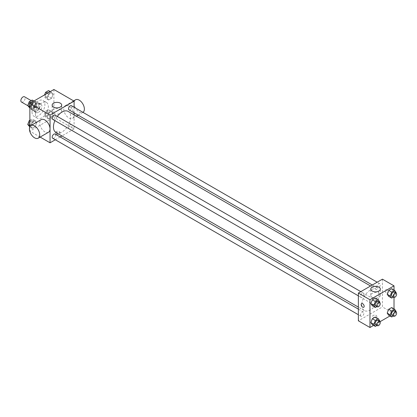 <?xml version="1.0" encoding="UTF-8"?>
<svg xmlns="http://www.w3.org/2000/svg" width="417" height="417" viewBox="0 0 417 417"><rect width="100%" height="100%" fill="white"/><g stroke="black" fill="none" stroke-linecap="round" stroke-linejoin="round"><path stroke-width="0.31" stroke-dasharray="2.08 1.56" d="M21.481 102.045A3.039 1.751 120 0 0 24.514 100.288A3.039 1.751 120 0 0 24.514 96.786M31.155 106.601A3.039 1.751 120 0 0 31.786 107.993A3.039 1.751 120 0 0 34.819 106.241A3.039 1.751 120 0 0 34.819 102.733A3.039 1.751 120 0 0 32.479 103.546A3.039 1.751 120 0 0 31.155 106.601M31.379 103.499L35.226 101.279A4.545 2.627 120 0 1 35.575 101.425A4.545 2.627 120 0 1 35.878 101.654L35.878 106.095A4.545 2.627 120 0 1 35.226 107.226L31.379 109.452A4.545 2.627 120 0 1 31.03 109.301A4.545 2.627 120 0 1 30.728 109.072L30.728 104.631A4.545 2.627 120 0 1 31.379 103.499L34.814 105.48L38.661 103.26L35.226 101.279M35.226 107.226L38.661 109.212L34.814 111.433L31.379 109.452M30.728 109.072L34.163 111.058L34.163 106.611L30.728 104.631M34.163 111.058A4.545 2.627 120 0 0 34.465 111.287A4.545 2.627 120 0 0 34.814 111.433M38.661 109.212A4.545 2.627 120 0 0 39.313 108.081L35.878 106.095M38.661 103.26A4.545 2.627 120 0 1 39.01 103.411A4.545 2.627 120 0 1 39.313 103.64L39.313 108.081M34.814 105.48A4.545 2.627 120 0 0 34.163 106.611M36.738 111.313A4.858 2.804 -60 0 1 34.309 111.553A4.858 2.804 -60 0 1 34.309 105.944A4.858 2.804 -60 0 1 39.167 103.14A4.858 2.804 -60 0 1 39.912 107.033A4.858 2.804 -60 0 1 36.738 111.313M38.458 112.303A4.858 2.804 120 0 0 41.632 108.024A4.858 2.804 120 0 0 40.887 104.13A4.858 2.804 120 0 0 37.139 105.433A4.858 2.804 120 0 0 35.023 110.323A4.858 2.804 120 0 0 36.029 112.548A4.858 2.804 120 0 0 38.458 112.303M39.313 103.64L35.878 101.654M32.015 112.058A9.111 5.259 120 0 0 33.902 116.228A9.111 5.259 120 0 0 43.014 110.969A9.111 5.259 120 0 0 43.008 100.45A9.111 5.259 120 0 0 35.992 102.89A9.111 5.259 120 0 0 32.015 112.058M35.45 114.039A9.111 5.259 120 0 0 37.337 118.209A9.111 5.259 120 0 0 46.449 112.95A9.111 5.259 120 0 0 46.449 102.431A9.111 5.259 120 0 0 39.427 104.875A9.111 5.259 120 0 0 35.45 114.039M53.042 113.325L51.557 117.161L48.581 118.876L47.095 116.76L48.581 112.929L51.557 111.209L53.042 113.325L51.557 117.161L48.581 118.876L47.095 116.76L48.581 112.929L51.557 111.209L53.042 113.325L50.035 111.589L48.549 115.426L45.573 117.141L44.087 115.024L45.573 111.193L48.549 109.473L50.035 111.589M53.042 94.445L51.557 98.276L48.581 99.997L47.095 97.88L48.581 94.044L51.557 92.329L53.042 94.445L51.557 98.276L48.581 99.997L47.095 97.88L48.581 94.044L51.557 92.329L53.042 94.445L50.035 92.71L48.549 96.541L45.573 98.261L44.087 96.145L44.572 94.888M53.913 89.499L53.913 117.266L29.868 131.147L29.868 126.716M36.691 122.765L35.205 126.601L32.229 128.316L30.738 126.2L32.229 122.369L35.205 120.649L36.691 122.765L35.205 126.601L32.229 128.316L30.738 126.2L32.229 122.369L35.205 120.649L36.691 122.765L33.683 121.029L32.198 124.865L29.221 126.58M36.691 103.885L35.205 107.716L32.229 109.436L30.738 107.32L32.229 103.484L35.205 101.769L36.691 103.885L35.205 107.716L32.229 109.436L30.738 107.32L32.229 103.484L35.205 101.769L36.691 103.885L33.683 102.149L32.198 105.981L29.221 107.701M40.136 137.073L29.868 131.147M74.096 114.837L74.096 128.916L53.913 117.266M74.096 128.916L61.904 135.958M60.173 136.953L55.315 139.758M56.279 134.248A2.127 1.225 0 0 0 58.594 134.514A2.127 1.225 0 0 0 59.907 133.377A2.127 1.225 0 0 0 57.781 132.153A2.127 1.225 0 0 0 55.654 133.377A2.127 1.225 0 0 0 56.279 134.248M55.977 132.533A12.192 7.042 120 0 0 68.169 125.496A12.192 7.042 120 0 0 68.169 111.412M57.311 116.421A12.192 7.042 120 0 0 54.882 120.628M74.096 107.232L74.096 112.84M69.034 109.916A2.429 1.402 120 0 0 71.463 108.514A2.429 1.402 120 0 0 71.463 105.71M68.534 127.685A2.429 1.402 120 0 0 69.034 128.801A2.429 1.402 120 0 0 71.463 127.399A2.429 1.402 120 0 0 71.463 124.589A2.429 1.402 120 0 0 69.592 125.241A2.429 1.402 120 0 0 68.534 127.685M52.683 138.241A2.429 1.402 120 0 0 55.112 136.839A2.429 1.402 120 0 0 55.112 134.034M55.112 115.149A2.429 1.402 -60 0 1 55.617 116.265A2.429 1.402 -60 0 1 54.554 118.709A2.429 1.402 -60 0 1 52.683 119.356M63.765 109.066A7.287 4.206 -120 0 0 66.944 116.4A7.287 4.206 -120 0 0 72.563 118.355A7.287 4.206 -120 0 0 72.563 109.937A7.287 4.206 -120 0 0 65.276 105.73A7.287 4.206 -120 0 0 63.765 109.066M48.513 132.236A7.287 4.206 60 0 1 41.226 128.029A7.287 4.206 60 0 1 41.226 119.616M75.581 99.783A7.287 4.206 -120 0 0 74.07 103.119A7.287 4.206 -120 0 0 77.249 110.453A7.287 4.206 -120 0 0 82.868 112.402A7.287 4.206 -120 0 0 82.962 112.345M53.543 113.335A4.775 2.757 180 0 1 52.146 111.381A4.775 2.757 180 0 1 56.92 108.623A4.775 2.757 180 0 1 61.7 111.381A4.775 2.757 180 0 1 58.75 113.93A4.775 2.757 180 0 1 53.543 113.335M56.279 133.247A2.127 1.225 0 0 0 58.594 133.513A2.127 1.225 0 0 0 59.907 132.382A2.127 1.225 0 0 0 57.781 131.152A2.127 1.225 0 0 0 55.654 132.382A2.127 1.225 0 0 0 56.279 133.247M361.774 304.963A12.192 7.042 120 0 0 364.302 310.545A12.192 7.042 120 0 0 376.494 303.503A12.192 7.042 120 0 0 376.494 289.424A12.192 7.042 120 0 0 367.101 292.692A12.192 7.042 120 0 0 361.774 304.963M363.942 294.272A2.429 1.402 -60 0 1 362.879 296.716A2.429 1.402 -60 0 1 361.007 297.368A2.429 1.402 -60 0 1 361.007 294.564A2.429 1.402 -60 0 1 363.436 293.161A2.429 1.402 -60 0 1 363.942 294.272M376.859 305.697A2.429 1.402 120 0 0 377.359 306.808A2.429 1.402 120 0 0 379.788 305.406A2.429 1.402 120 0 0 379.788 302.601A2.429 1.402 120 0 0 377.917 303.253A2.429 1.402 120 0 0 376.859 305.697M360.507 315.137A2.429 1.402 120 0 0 361.007 316.248A2.429 1.402 120 0 0 363.436 314.845A2.429 1.402 120 0 0 363.436 312.041A2.429 1.402 120 0 0 361.565 312.693A2.429 1.402 120 0 0 360.507 315.137M376.859 286.813A2.429 1.402 120 0 0 377.359 287.928A2.429 1.402 120 0 0 379.788 286.526A2.429 1.402 120 0 0 379.788 283.716A2.429 1.402 120 0 0 377.917 284.368A2.429 1.402 120 0 0 376.859 286.813M382.42 279.161L382.42 306.928L358.375 320.809M394.018 308.929L394.018 313.62L382.42 306.928M394.018 313.62L389.952 315.966M380.017 321.7L373.601 325.406M373.189 317.217A2.127 1.225 0 0 0 375.508 317.483A2.127 1.225 0 0 0 376.817 316.347A2.127 1.225 0 0 0 374.69 315.122A2.127 1.225 0 0 0 372.569 316.347A2.127 1.225 0 0 0 373.189 317.217A2.127 1.225 0 0 0 375.508 317.478A2.127 1.225 0 0 0 376.817 316.347A2.127 1.225 0 0 0 374.69 315.116A2.127 1.225 0 0 0 372.569 316.347A2.127 1.225 0 0 0 373.189 317.212M393.142 290.8L391.657 288.684L393.142 290.8L391.657 294.631L388.68 296.351L391.657 294.631L393.142 290.8L396.15 292.536M376.791 319.12L375.305 317.003L376.791 319.12L375.305 322.956L372.329 324.671L375.305 322.956L376.791 319.12L379.798 320.855M394.018 290.044L394.018 297.457M393.142 309.68L391.657 307.564L393.142 309.68L391.657 313.516L388.68 315.231L391.657 313.516L393.142 309.68L396.15 311.416M376.791 300.24L375.305 298.124L376.791 300.24L375.305 304.071L372.329 305.791L375.305 304.071L376.791 300.24L379.798 301.976M385.214 290.685A2.127 1.225 -120 0 0 386.142 292.828A2.127 1.225 -120 0 0 387.779 293.396A2.127 1.225 -120 0 0 387.779 290.941A2.127 1.225 -120 0 0 385.652 289.716A2.127 1.225 -120 0 0 385.214 290.685A2.127 1.225 -120 0 0 386.142 292.828A2.127 1.225 -120 0 0 387.779 293.396A2.127 1.225 -120 0 0 387.779 290.941A2.127 1.225 -120 0 0 385.652 289.716A2.127 1.225 -120 0 0 385.214 290.685M361.607 303.597L361.607 303.597A2.127 1.225 60 0 1 363.243 304.165A2.127 1.225 60 0 1 364.171 306.307A2.127 1.225 60 0 1 363.733 307.277L363.733 307.277M372.173 297.295A4.775 2.757 180 0 1 370.776 295.34A4.775 2.757 180 0 1 375.55 292.583A4.775 2.757 180 0 1 380.33 295.34A4.775 2.757 180 0 1 377.38 297.889A4.775 2.757 180 0 1 372.173 297.295M379.6 302.492L378.308 305.807L376.968 306.584M375.608 305.797A2.429 1.402 120 0 0 378.037 304.394A2.429 1.402 120 0 0 378.037 301.59M378.308 305.807L375.305 304.071M395.952 293.047L394.664 296.367L393.325 297.144M391.959 296.357A2.429 1.402 120 0 0 394.388 294.955A2.429 1.402 120 0 0 394.388 292.15M394.664 296.367L391.657 294.631M379.6 321.371L378.308 324.692L376.968 325.463M375.608 324.676A2.429 1.402 120 0 0 378.037 323.274A2.429 1.402 120 0 0 378.037 320.47M378.308 324.692L375.305 322.956M395.952 311.932L394.664 315.252L393.325 316.023M391.959 315.236A2.429 1.402 120 0 0 394.388 313.834A2.429 1.402 120 0 0 394.388 311.03M394.664 315.252L391.657 313.516M32.198 100.033L33.683 102.149M28.992 104.86A2.429 1.402 120 0 0 29.492 105.97A2.429 1.402 120 0 0 31.927 104.568A2.429 1.402 120 0 0 31.927 101.764A2.429 1.402 120 0 0 30.05 102.415A2.429 1.402 120 0 0 28.992 104.86A2.429 1.402 120 0 0 29.482 105.96A2.429 1.402 120 0 0 31.911 104.558A2.429 1.402 120 0 0 31.911 101.753A2.429 1.402 120 0 0 30.04 102.405A2.429 1.402 120 0 0 28.976 104.849M35.205 107.716L32.198 105.981M32.229 109.436L29.868 108.071M30.738 107.32L29.868 106.815M32.229 103.484L30.957 102.754M35.205 101.769L33.933 101.034M48.549 90.593L50.035 92.71M45.344 95.415A2.429 1.402 120 0 0 45.849 96.53A2.429 1.402 120 0 0 48.278 95.128A2.429 1.402 120 0 0 48.278 92.324A2.429 1.402 120 0 0 46.407 92.97A2.429 1.402 120 0 0 45.344 95.415M51.557 98.276L48.549 96.541M48.581 99.997L45.573 98.261M47.095 97.88L44.087 96.145M48.581 94.044L47.309 93.309M51.557 92.329L50.285 91.594M45.328 95.41A2.429 1.402 120 0 0 45.834 96.52A2.429 1.402 120 0 0 48.263 95.118A2.429 1.402 120 0 0 48.263 92.313A2.429 1.402 120 0 0 46.391 92.965A2.429 1.402 120 0 0 45.328 95.41M29.868 120.258L32.198 118.913L33.683 121.029M28.992 123.74A2.429 1.402 120 0 0 29.492 124.85A2.429 1.402 120 0 0 31.927 123.448A2.429 1.402 120 0 0 31.927 120.643A2.429 1.402 120 0 0 30.05 121.295A2.429 1.402 120 0 0 28.992 123.74A2.429 1.402 120 0 0 29.482 124.845A2.429 1.402 120 0 0 31.911 123.442A2.429 1.402 120 0 0 31.911 120.638A2.429 1.402 120 0 0 30.04 121.29A2.429 1.402 120 0 0 28.976 123.734M35.205 126.601L32.198 124.865M32.229 128.316L29.779 126.904M30.738 126.2L29.868 125.699M32.229 122.369L29.868 121.003M35.205 120.649L32.198 118.913M45.344 114.3A2.429 1.402 120 0 0 45.849 115.41A2.429 1.402 120 0 0 48.278 114.008A2.429 1.402 120 0 0 48.278 111.203A2.429 1.402 120 0 0 46.407 111.855A2.429 1.402 120 0 0 45.344 114.3M51.557 117.161L48.549 115.426M48.581 118.876L45.573 117.141M47.095 116.76L44.087 115.024M48.581 112.929L45.573 111.193M51.557 111.209L48.549 109.473M45.328 114.289A2.429 1.402 120 0 0 45.834 115.405A2.429 1.402 120 0 0 48.263 114.003A2.429 1.402 120 0 0 48.263 111.198A2.429 1.402 120 0 0 46.391 111.845A2.429 1.402 120 0 0 45.328 114.289M27.819 105.704L31.786 107.993M31.171 100.627L34.819 102.733M40.887 104.13L39.167 103.14M36.029 112.548L34.309 111.553M39.01 103.411L35.575 101.425M34.465 111.287L31.03 109.301M46.449 102.431L43.008 100.45M37.337 118.209L33.902 116.228M72.563 118.355L76.374 116.15M78.104 115.155L82.868 112.402M65.276 105.73L73.653 100.893M61.7 111.381L61.7 105.115M52.146 111.381L52.146 105.115M55.654 132.382L55.654 133.377M59.907 132.382L59.907 133.377M376.494 289.424L370.567 285.999M364.302 310.545L358.375 307.12M358.375 295.846L361.007 297.368M360.804 291.639L363.436 293.161M379.788 302.601L71.463 124.589M377.359 306.808L69.034 128.801M363.436 312.041L358.375 309.117M361.007 316.248L358.375 314.731M379.788 283.716L377.156 282.2M377.359 287.928L372.298 285.004M380.33 295.34L380.33 289.075M370.776 295.34L370.776 289.075"/><path stroke-width="0.63" d="M31.171 100.627L24.514 96.786A3.039 1.751 120 0 0 22.174 97.599A3.039 1.751 120 0 0 20.85 100.653A3.039 1.751 120 0 0 21.481 102.045L27.819 105.704M29.868 126.716L29.868 103.38L53.913 89.499L74.096 101.149L74.096 107.232M55.315 139.758L50.05 142.802L40.136 137.073M61.904 135.958L60.173 136.953M54.882 120.628A12.192 7.042 120 0 0 53.454 126.95A12.192 7.042 120 0 0 55.977 132.533L358.375 307.12M370.567 285.999L68.169 111.412A12.192 7.042 120 0 0 57.311 116.421M74.096 112.84L74.096 114.837M50.05 142.802L50.05 115.035L74.096 101.149M377.156 282.2L71.463 105.71A2.429 1.402 120 0 0 69.592 106.361A2.429 1.402 120 0 0 68.534 108.806A2.429 1.402 120 0 0 69.034 109.916L372.298 285.004M358.375 309.117L55.112 134.034A2.429 1.402 120 0 0 53.24 134.686A2.429 1.402 120 0 0 52.182 137.13A2.429 1.402 120 0 0 52.683 138.241L358.375 314.731M358.375 295.846L52.683 119.356A2.429 1.402 -60 0 1 52.683 116.551A2.429 1.402 -60 0 1 55.112 115.149L360.804 291.639M50.05 115.035L29.868 103.38M53.543 107.065A4.775 2.757 180 0 1 52.146 105.115A4.775 2.757 180 0 1 56.92 102.358A4.775 2.757 180 0 1 61.7 105.115A4.775 2.757 180 0 1 58.75 107.664A4.775 2.757 180 0 1 53.543 107.065M30.921 125.564L41.226 119.616A7.287 4.206 60 0 1 46.84 121.566A7.287 4.206 60 0 1 50.024 128.9A7.287 4.206 60 0 1 48.513 132.236L38.208 138.189A7.287 4.206 60 0 1 30.921 133.977A7.287 4.206 60 0 1 30.921 125.564A7.287 4.206 60 0 1 36.534 127.519A7.287 4.206 60 0 1 39.719 134.853A7.287 4.206 60 0 1 38.208 138.189M82.962 112.345A7.287 4.206 -120 0 0 82.821 103.906A7.287 4.206 -120 0 0 75.581 99.783L73.653 100.893M373.601 325.406L369.968 327.501L358.375 320.809L358.375 293.042L382.42 279.161L394.018 285.853L394.018 290.044M389.952 315.966L380.017 321.7M388.68 296.351L387.195 294.235L388.68 290.399L391.657 288.684L388.68 290.399L387.195 294.235L388.68 296.351L391.688 298.087L390.197 295.971L391.688 292.135L394.664 290.42L396.15 292.536L395.952 293.047M372.329 324.671L370.843 322.555L372.329 318.724L375.305 317.003L372.329 318.724L370.843 322.555L372.329 324.671L375.336 326.407L373.846 324.29L375.336 320.459L378.308 318.739L379.798 320.855L379.6 321.371M394.018 297.457L394.018 308.929M369.968 327.501L369.968 299.734L394.018 285.853M388.68 315.231L387.195 313.115L388.68 309.284L391.657 307.564L388.68 309.284L387.195 313.115L388.68 315.231L391.688 316.967L390.197 314.851L391.688 311.019L394.664 309.299L396.15 311.416L395.952 311.932M372.329 305.791L370.843 303.675L372.329 299.839L375.305 298.124L372.329 299.839L370.843 303.675L372.329 305.791L375.336 307.527L373.846 305.411L375.336 301.574L378.308 299.859L379.798 301.976L379.6 302.492M369.968 299.734L358.375 293.042M372.173 291.024A4.775 2.757 180 0 1 370.776 289.075A4.775 2.757 180 0 1 375.55 286.317A4.775 2.757 180 0 1 380.33 289.075A4.775 2.757 180 0 1 377.38 291.624A4.775 2.757 180 0 1 372.173 291.024M364.171 306.307A2.127 1.225 60 0 1 363.733 307.277A2.127 1.225 60 0 1 361.607 306.052A2.127 1.225 60 0 1 361.607 303.597A2.127 1.225 60 0 1 363.243 304.165A2.127 1.225 60 0 1 364.171 306.307M363.733 307.277A2.127 1.225 60 0 1 361.607 306.052A2.127 1.225 60 0 1 361.607 303.597M376.968 306.584L375.336 307.527M379.757 302.58L378.037 301.59A2.429 1.402 120 0 0 376.165 302.242A2.429 1.402 120 0 0 375.107 304.686A2.429 1.402 120 0 0 375.608 305.797L377.328 306.787A2.429 1.402 120 0 0 379.757 305.385A2.429 1.402 120 0 0 379.757 302.58A2.429 1.402 120 0 0 377.885 303.232A2.429 1.402 120 0 0 376.822 305.677A2.429 1.402 120 0 0 377.328 306.787M373.846 305.411L370.843 303.675M375.336 301.574L372.329 299.839M378.308 299.859L375.305 298.124M393.325 297.144L391.688 298.087M396.108 293.141L394.388 292.15A2.429 1.402 120 0 0 392.517 292.797A2.429 1.402 120 0 0 391.459 295.241A2.429 1.402 120 0 0 391.959 296.357L393.679 297.347A2.429 1.402 120 0 0 396.108 295.945A2.429 1.402 120 0 0 396.108 293.141A2.429 1.402 120 0 0 394.237 293.792A2.429 1.402 120 0 0 393.174 296.237A2.429 1.402 120 0 0 393.679 297.347M390.197 295.971L387.195 294.235M391.688 292.135L388.68 290.399M394.664 290.42L391.657 288.684M376.968 325.463L375.336 326.407M379.757 321.465L378.037 320.47A2.429 1.402 120 0 0 376.165 321.121A2.429 1.402 120 0 0 375.107 323.566A2.429 1.402 120 0 0 375.608 324.676L377.328 325.672A2.429 1.402 120 0 0 379.757 324.27A2.429 1.402 120 0 0 379.757 321.465A2.429 1.402 120 0 0 377.885 322.112A2.429 1.402 120 0 0 376.822 324.556A2.429 1.402 120 0 0 377.328 325.672M373.846 324.29L370.843 322.555M375.336 320.459L372.329 318.724M378.308 318.739L375.305 317.003M393.325 316.023L391.688 316.967M396.108 312.02L394.388 311.03A2.429 1.402 120 0 0 392.517 311.681A2.429 1.402 120 0 0 391.459 314.126A2.429 1.402 120 0 0 391.959 315.236L393.679 316.227A2.429 1.402 120 0 0 396.108 314.825A2.429 1.402 120 0 0 396.108 312.02A2.429 1.402 120 0 0 394.237 312.672A2.429 1.402 120 0 0 393.174 315.116A2.429 1.402 120 0 0 393.679 316.227M390.197 314.851L387.195 313.115M391.688 311.019L388.68 309.284M394.664 309.299L391.657 307.564M29.868 108.071L27.736 105.584L29.221 101.748L32.198 100.033L33.933 101.034M29.868 106.815L27.736 105.584M30.957 102.754L29.221 101.748M44.572 94.888L45.573 92.308L48.549 90.593L50.285 91.594M47.309 93.309L45.573 92.308M29.779 126.904L27.736 124.464L29.221 120.633L29.868 120.258M29.868 125.699L27.736 124.464M29.868 121.003L29.221 120.633M76.374 116.15L78.104 115.155"/></g></svg>
